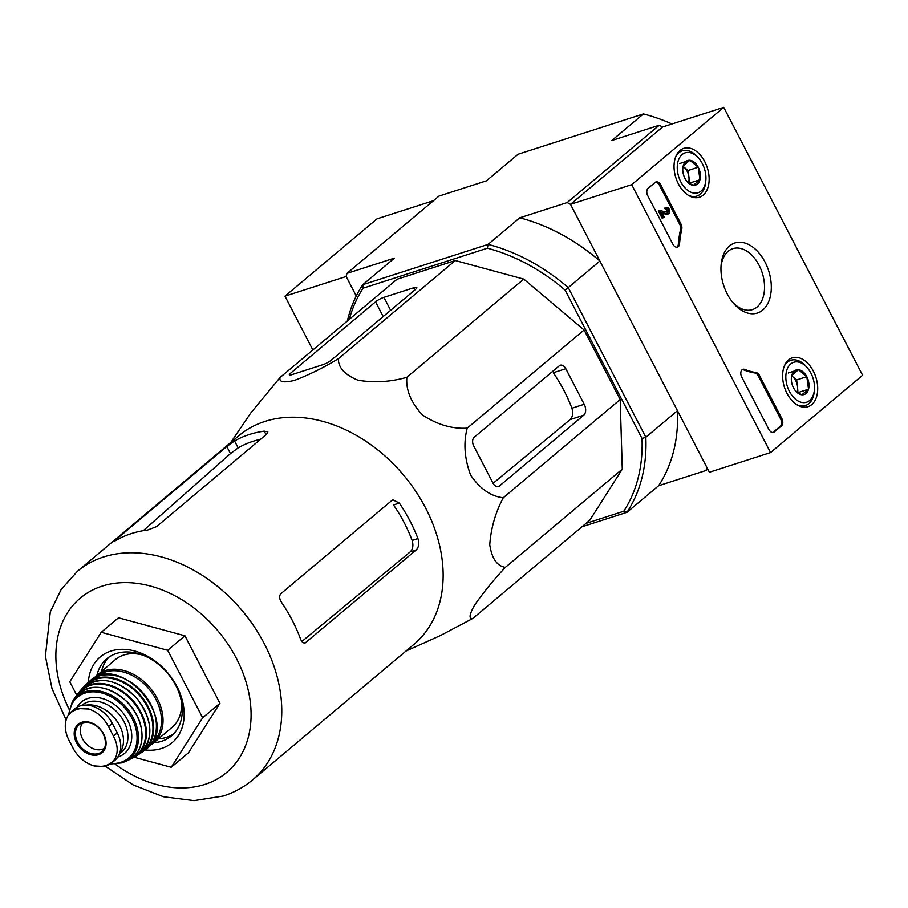 <?xml version="1.0" encoding="UTF-8"?>
<svg xmlns="http://www.w3.org/2000/svg" width="908" height="908" viewBox="0 0 908 908"><rect width="100%" height="100%" fill="white"/><g stroke="black" fill="none" stroke-linecap="round" stroke-linejoin="round"><path stroke-width="1.36" d="M77.384 571.336A136.2 100.913 -130 0 1 242.254 610.709A136.2 100.913 -130 0 1 252.583 779.904L413.957 644.351A136.2 100.913 -130 0 0 405.013 476.825A136.2 100.913 -130 0 0 241.267 433.763A136.2 100.913 -130 0 0 238.759 435.783L77.384 571.336L61.108 589.564L50.292 611.947L45.4 656.234L52.006 688.57L66.125 719.896M230.757 442.502L250.892 412.856L280.118 377.467C278.79 382.075 283.637 383.028 294.68 380.339C308.947 374.902 323.509 367.706 338.378 358.728C338.241 367.683 344.813 374.856 358.058 380.248C374.573 382.915 390.837 381.928 406.852 377.297C405.785 389.997 410.995 402.562 422.481 414.967C437.225 424.66 452.139 429.053 467.211 428.167C463.318 442.968 464.476 458.642 470.673 475.168C480.128 488.924 490.99 496.449 503.27 497.743C495.428 512.623 490.922 528.308 489.764 544.777C491.852 558.545 497.051 566.07 505.37 567.352C493.521 580.076 483.26 592.663 474.6 605.091C469.186 614.807 468.63 619.233 472.954 618.359L440.357 635.577L405.955 651.07M143.316 530.669L230.473 453.614L238.168 447.894A128.346 95.102 -130 0 1 260.517 439.313M226.784 446.509L115.77 539.761C113.909 541.327 114.204 541.406 116.655 540.01A136.2 100.913 50 0 1 147.652 530.045L156.562 526.64L266.714 434.115L267.849 431.856L264.239 431.164A136.2 100.913 -130 0 0 234.57 440.959L226.784 446.509L230.473 453.614M116.065 540.339L115.77 539.761C113.909 541.327 114.204 541.406 116.655 540.01M305.224 642.909L416.318 549.851C418.838 547.149 419.371 543.393 417.93 538.569A136.2 100.913 -130 0 0 399.316 503.066L392.948 499.865L391.938 500.41L280.913 593.662C279.085 595.773 279.244 598.588 281.389 602.117A136.2 100.913 50 0 1 300.582 639.141C302.103 642.671 303.964 643.749 306.166 642.376L304.225 643M417.93 538.569L412.141 540.43A128.346 95.102 -130 0 0 393.505 504.939L399.316 503.066M412.141 540.43C413.537 545.254 412.947 549.034 410.348 551.769L301.876 641.491M76.794 695.301L69.78 681.772L101.242 632.286L118.494 617.78L184.937 635.793L219.918 703.291L188.467 752.777L171.215 767.271L134.168 757.238M101.242 632.286L167.674 650.287L202.666 717.785L219.918 703.291M202.666 717.785L171.215 767.271M167.674 650.287L184.937 635.793M158.401 738.862A50.337 37.296 -130 0 0 166.38 737.375A50.337 37.296 -130 0 0 173.655 733.868M109.108 657.029A50.337 37.296 -130 0 0 101.56 671.194M153.838 742.687A50.337 37.296 -130 0 0 161.828 741.2A50.337 37.296 -130 0 0 171.476 735.911A50.337 37.296 -130 0 0 167.662 673.373A50.337 37.296 -130 0 0 106.724 658.811A50.337 37.296 -130 0 0 96.997 675.019M145.11 749.951A55.933 41.45 -130 0 0 161.476 748.487A55.933 41.45 -130 0 0 160.841 665.734A55.933 41.45 -130 0 0 88.337 682.362M472.954 618.359L589.848 520.171L622.275 469.164L505.37 567.352M503.27 497.743L620.175 399.543L622.275 469.164M559.317 365.776L474.18 437.281A6.708 4.313 72.2 0 0 473.76 446.032L492.953 483.045A6.708 4.313 72.2 0 0 498.458 486.54A6.708 4.313 72.2 0 0 499.434 485.996L583.708 415.206A8.388 5.391 72.2 0 0 584.23 404.276L565.798 368.716A6.708 4.313 72.2 0 0 560.293 365.232A6.708 4.313 72.2 0 0 559.317 365.776M467.211 428.167L584.105 329.979L620.175 399.543M406.852 377.297L523.757 279.096L584.105 329.979M338.378 358.728L455.271 260.539L523.757 279.096M280.118 377.467L397.012 279.267L455.271 260.539M331.204 360.226L415.478 289.436A8.388 1.634 -27.4 0 0 416.806 287.541A8.388 1.634 -27.4 0 0 413.673 287.779L383.902 297.359A6.708 1.305 -27.4 0 0 375.549 301.831L290.424 373.347A6.708 1.305 -27.4 0 0 289.357 374.856A6.708 1.305 -27.4 0 0 291.865 374.664L322.862 364.698A6.708 1.305 -27.4 0 0 331.204 360.226M671.965 123.999A176.186 130.548 -130 0 0 643.409 113.943L518.082 154.246L486.45 180.828L438.973 196.094L346.935 273.399L394.413 258.133L362.769 284.703L363.132 288.177A173.394 128.482 50 0 0 349.285 319.366M347.344 320.989A176.186 130.548 50 0 1 362.769 284.703L488.095 244.4A176.186 130.548 50 0 1 568.26 287.609L565.105 290.106A173.394 128.482 50 0 0 487.392 248.213L488.095 244.4L519.739 217.829A176.186 130.548 50 0 1 599.893 261.027L570.508 204.345L662.545 127.029L570.508 204.345L631.696 184.664L723.733 107.36L862.6 375.265L770.563 452.57L631.696 184.664M519.739 217.829L567.205 202.563L570.508 204.345L709.375 472.251L770.563 452.57M565.105 290.106L642.024 438.496L645.838 437.27L568.26 287.609L599.893 261.027M433.491 200.691L377.013 218.862L284.976 296.167L346.164 276.497L356.276 296.008L346.164 276.497L346.935 273.399M643.409 113.943L611.776 140.524L659.242 125.247L662.545 127.029L723.733 107.36M659.242 125.247L567.205 202.563M581.971 526.788L626.974 512.316A176.186 130.548 50 0 0 645.838 437.27L677.47 410.688L706.855 467.382L706.084 470.469L658.606 485.735L626.974 512.316L623.739 511.261L586.012 523.394M707.741 469.084L706.084 470.469M677.47 410.688A176.186 130.548 50 0 1 658.606 485.735M642.024 438.496A173.394 128.482 50 0 1 623.739 511.261M487.392 248.213L363.132 288.177M584.23 404.276L571.927 408.237C573.357 413.049 572.766 416.829 570.179 419.553L493.101 483.317M571.927 408.237A133.635 99.017 -130 0 0 553.301 372.734L565.798 368.716M648.074 188.387L655.258 182.349A5.596 3.598 -107.8 0 1 656.075 181.895A5.596 3.598 -107.8 0 1 660.661 184.801L680.955 223.947A5.596 3.598 -107.8 0 1 681.76 229.156A97.882 62.913 -107.8 0 0 679.559 243.741A5.596 3.598 -107.8 0 1 677.459 247.112A5.596 3.598 -107.8 0 1 672.873 244.195L647.722 195.674A5.596 3.598 -107.8 0 1 648.074 188.387M768.917 429.484L741.745 377.07A5.596 3.598 -107.8 0 1 742.903 369.329A5.596 3.598 -107.8 0 1 744.708 369.42A97.882 62.913 -107.8 0 0 756.103 372.586A5.596 3.598 -107.8 0 1 759.553 375.571L781.856 418.611A5.596 3.598 -107.8 0 1 781.504 425.897L774.32 431.947A5.596 3.598 -107.8 0 1 773.503 432.401A5.596 3.598 -107.8 0 1 768.917 429.484M762.743 310.059A36.797 23.653 -107.8 0 1 733.369 303.147A36.797 23.653 -107.8 0 1 721.111 265.034A36.797 23.653 -107.8 0 1 757.783 251.618A36.797 23.653 -107.8 0 1 762.743 310.059M703.178 195.141A25.662 16.492 -107.8 0 1 699.217 197.297A25.662 16.492 -107.8 0 1 675.893 177.855A25.662 16.492 -107.8 0 1 683.508 148.447A25.662 16.492 -107.8 0 1 706.095 164.496A25.662 16.492 -107.8 0 1 703.178 195.141M811.752 404.605A25.662 16.492 -107.8 0 1 807.791 406.761A25.662 16.492 -107.8 0 1 784.467 387.307A25.662 16.492 -107.8 0 1 792.082 357.911A25.662 16.492 -107.8 0 1 814.669 373.948A25.662 16.492 -107.8 0 1 811.752 404.605M721.02 266.509A32.007 20.578 -107.8 0 1 732.847 248.667A32.007 20.578 -107.8 0 1 760.813 268.995A32.007 20.578 -107.8 0 1 757.09 307.017A32.007 20.578 -107.8 0 1 752.448 309.605A32.007 20.578 -107.8 0 1 732.438 302.012M742.324 369.601A5.596 3.598 -107.8 0 1 743.482 369.817L744.708 369.42M772.867 432.503A5.596 3.598 -107.8 0 0 773.094 432.333L780.29 426.295A5.596 3.598 -107.8 0 0 780.642 419.008L758.328 375.969A5.596 3.598 -107.8 0 0 754.877 372.984A97.882 62.913 -107.8 0 1 743.482 369.817M655.485 182.179A5.596 3.598 -107.8 0 1 659.435 185.198L679.729 224.333A5.596 3.598 -107.8 0 1 680.535 229.542L681.76 229.156M676.823 247.214A5.596 3.598 -107.8 0 0 678.333 244.138A97.882 62.913 -107.8 0 1 680.535 229.542M663.317 217.795L659.56 210.554L667.732 212.302A1.68 1.078 -107.8 0 0 667.982 212.268A1.68 1.078 -107.8 0 0 668.492 210.338A1.68 1.078 -107.8 0 0 666.96 209.078A1.68 1.078 -107.8 0 0 666.71 209.215L665.95 207.75A3.36 2.156 -107.8 0 1 666.438 207.478A3.36 2.156 -107.8 0 1 669.525 210.009A3.36 2.156 -107.8 0 1 668.492 213.868A3.36 2.156 -107.8 0 1 667.913 213.925L661.875 212.631L664.179 217.069L662.091 218.192L658.334 210.951L659.56 210.554M668.492 213.868L667.266 214.265A3.36 2.156 -107.8 0 1 666.699 214.322L662.261 213.369M666.699 214.322L667.913 213.925M666.71 209.215L665.485 209.6L664.724 208.148A3.36 2.156 -107.8 0 1 665.212 207.875L666.438 207.478M664.724 208.148L665.95 207.75M666.007 209.442A1.68 1.078 -107.8 0 1 667.164 210.474A1.68 1.078 -107.8 0 1 667.244 212.2M683.225 165.846A12.916 8.308 -107.8 0 1 689.864 160.273A12.916 8.308 -107.8 0 1 698.241 167.22A12.916 8.308 -107.8 0 1 699.966 179.75A12.916 8.308 -107.8 0 1 693.326 185.334A12.916 8.308 -107.8 0 1 687.118 181.623A12.916 8.308 -107.8 0 1 684.961 178.377A12.916 8.308 -107.8 0 1 682.816 168.241A12.916 8.308 -107.8 0 1 683.225 165.846L689.864 160.273L698.241 167.22L699.966 179.75L693.326 185.334L689.161 183.2M702.383 163.735A20.975 13.484 -107.8 0 1 705.856 180.204A20.975 13.484 -107.8 0 1 688.026 190.578A20.975 13.484 -107.8 0 1 678.333 160.432A20.975 13.484 -107.8 0 1 698.876 158.48A20.975 13.484 -107.8 0 1 702.383 163.735M705.856 180.204L705.72 181.838A23.767 15.277 -107.8 0 1 696.833 196.083A23.767 15.277 -107.8 0 1 688.241 195.231M675.79 156.528A23.767 15.277 -107.8 0 1 682.283 150.83A23.767 15.277 -107.8 0 1 697.809 157.22L698.876 158.48M683.1 166.459A11.191 7.196 -107.8 0 1 683.86 167.027L683.111 166.402M683.86 167.027A11.191 7.196 -107.8 0 1 688.911 176.765L688.037 170.5L683.86 167.027M689.388 183.348L688.911 176.765A11.191 7.196 -107.8 0 1 688.457 182.712M679.672 163.553L689.864 160.273M689.774 183.03L699.966 179.75M688.037 170.5L698.241 167.22M791.799 375.31A12.916 8.308 -107.8 0 1 798.438 369.726A12.916 8.308 -107.8 0 1 806.815 376.684A12.916 8.308 -107.8 0 1 808.54 389.214A12.916 8.308 -107.8 0 1 801.9 394.787A12.916 8.308 -107.8 0 1 795.692 391.076A12.916 8.308 -107.8 0 1 793.524 387.841A12.916 8.308 -107.8 0 1 791.39 377.705A12.916 8.308 -107.8 0 1 791.799 375.31L798.438 369.726L806.815 376.684L808.54 389.214L801.9 394.787L797.723 392.653M810.957 373.199A20.975 13.484 -107.8 0 1 814.431 389.657A20.975 13.484 -107.8 0 1 796.6 400.042A20.975 13.484 -107.8 0 1 786.907 369.897A20.975 13.484 -107.8 0 1 807.45 367.933A20.975 13.484 -107.8 0 1 810.957 373.199M814.431 389.657L814.294 391.303A23.767 15.277 -107.8 0 1 805.407 405.547A23.767 15.277 -107.8 0 1 796.815 404.696M784.364 365.992A23.767 15.277 -107.8 0 1 790.857 360.283A23.767 15.277 -107.8 0 1 806.372 366.673L807.45 367.933M791.674 375.912A11.191 7.196 -107.8 0 1 792.434 376.479L791.685 375.867M792.434 376.479A11.191 7.196 -107.8 0 1 797.485 386.229L796.611 379.964L792.434 376.479M797.962 392.812L797.485 386.229A11.191 7.196 -107.8 0 1 797.031 392.177M788.246 373.006L798.438 369.726M798.348 392.494L808.54 389.214M796.611 379.964L806.815 376.684M284.976 296.167L312.863 349.966M113.443 736.093L108.517 726.593C103.943 717.853 97.428 711.997 88.961 709.035L76.964 708.478L71.426 711.6L67.85 715.833C64.207 722.666 64.434 730.543 68.543 739.452L73.469 748.952C78.383 757.408 85.159 763.038 93.785 765.864L103.364 766.534L106.633 765.716L111.605 763.06L114.896 759.077C118.38 752.391 117.892 744.73 113.443 736.093L117.257 732.892L112.331 723.392A27.41 20.305 -130 0 0 74.717 708.83L71.426 711.6M111.605 763.06L114.896 760.302A27.41 20.305 -130 0 0 117.257 732.892M119.686 753.197A30.759 22.791 -130 0 0 116.894 721.02A30.759 22.791 -130 0 0 86.385 705.107M150.024 745.389A44.186 32.745 -130 0 0 153.577 742.914L172.077 727.365A44.186 32.745 -130 0 0 181.396 701.385M142.431 655.009A44.186 32.745 -130 0 0 115.237 659.696L93.66 678.321M82.968 722.711A16.775 12.428 -130 0 0 84.149 741.405A16.775 12.428 -130 0 0 102.241 749.304A16.775 12.428 -130 0 0 104.443 748.271M264.239 431.164L266.055 434.66M234.57 440.959L238.168 447.894M416.318 549.851L410.348 551.769M115.1 764.105A113.829 84.342 -130 0 0 204.868 784.41A113.829 84.342 -130 0 0 236.92 659.412A113.829 84.342 -130 0 0 103.489 585.717A113.829 84.342 -130 0 0 69.212 709.489M583.708 415.206L570.179 419.553M499.434 485.996L497.346 486.665M290.424 373.347L291.207 374.856M375.549 301.831L383.187 316.563M413.673 287.779L414.82 289.993M383.902 297.359L390.622 310.32M754.877 372.984L756.103 372.586M758.328 375.969L759.553 375.571M780.642 419.008L781.856 418.611M780.29 426.295L781.504 425.897M773.094 432.333L774.32 431.947M659.435 185.198L660.661 184.801M679.729 224.333L680.955 223.947M678.333 244.138L679.559 243.741M108.517 726.593L112.331 723.392M150.013 745.411L153.577 742.914A44.186 32.745 -130 0 0 150.217 688.014A44.186 32.745 -130 0 0 96.725 675.246M151.897 742.846A43.073 31.916 -130 0 0 149.014 689.036A43.073 31.916 -130 0 0 96.498 676.903M146.721 748.657A44.186 32.733 -130 0 0 143.6 693.587A44.186 32.733 -130 0 0 89.892 681L86.419 684.155A44.049 32.643 -130 0 0 84.296 686.471L86.419 684.155A44.049 32.643 -130 0 1 140.933 695.823A44.049 32.643 -130 0 1 143.01 751.529L140.365 753.231A44.049 32.643 -130 0 0 143.01 751.529L146.721 748.657C181.679 723.404 120.798 650.923 89.892 681M142.477 751.268A43.493 32.223 -130 0 0 140.331 696.322A43.493 32.223 -130 0 0 86.578 684.734M82.049 688.661C98.79 675.064 117.302 678.56 137.596 699.149C153.872 722.541 153.951 741.178 137.823 755.059A43.584 32.302 -130 0 0 137.199 698.956A43.584 32.302 -130 0 0 82.049 688.661L78.667 692.645A42.948 31.825 -130 0 0 76.851 695.244L78.667 692.645A42.948 31.825 -130 0 1 133.953 701.68A42.948 31.825 -130 0 1 133.317 757.703L130.434 759.043M130.446 759.043A42.948 31.825 -130 0 0 133.317 757.703L137.823 755.059M132.523 757.578A42.404 31.417 -130 0 0 133.385 702.156A42.404 31.417 -130 0 0 78.644 693.451M138.527 719.25A41.337 30.622 -130 0 0 117.438 694.143M74.921 697.707C89.052 682.555 106.52 683.962 127.313 701.929C133.521 708.388 137.868 715.663 140.343 723.755C144.747 741.314 140.524 753.572 127.676 760.518A41.881 31.031 -130 0 0 129.878 705.107A41.881 31.031 -130 0 0 74.921 697.707L72.3 701.793L68.441 714.902M121.888 762.868A40.837 30.259 -130 0 0 123.204 762.402A40.837 30.259 -130 0 0 126.621 707.843A40.837 30.259 -130 0 0 72.3 701.793M111.094 763.48A39.736 29.442 -130 0 0 120.946 762.289A39.736 29.442 -130 0 0 121.059 704.018A39.736 29.442 -130 0 0 69.087 714.006M117.824 757.011A33.562 24.868 -130 0 0 118.153 756.909A33.562 24.868 -130 0 0 122.296 711.997A33.562 24.868 -130 0 0 77.123 707.173M119.334 754.139L121.354 752.448A30.759 22.791 -130 0 0 119.016 714.233A30.759 22.791 -130 0 0 81.777 705.334L81.55 705.527M93.785 765.864A32.166 23.835 -130 0 0 114.896 759.077M98.541 754.684A18.603 13.79 -130 0 0 105.283 737.988A18.603 13.79 -130 0 0 88.746 722.053A18.603 13.79 -130 0 0 75.001 738.987A18.603 13.79 -130 0 0 98.541 754.684M88.961 709.035A32.166 23.835 -130 0 0 67.85 715.833M98.484 753.515A17.627 13.064 -130 0 0 102.945 750.598A17.627 13.064 -130 0 0 100.527 729.771A17.627 13.064 -130 0 0 80.426 723.79A17.627 13.064 -130 0 0 78.428 743.641A17.627 13.064 -130 0 0 98.484 753.515M252.583 779.904C243.923 787.145 234.128 792.525 223.22 796.044L194.017 800.64L163.395 796.747L133.226 784.932L105.249 766.148M682.283 150.83L678.412 152.067M696.833 196.083L692.963 197.331M790.857 360.283L786.986 361.532M805.407 405.547L801.537 406.784M127.676 760.518L121.865 762.868L110.333 764.014M108.188 765.16L103.364 766.534M102.945 750.598C110.288 742.971 100.799 717.275 80.426 723.79"/></g></svg>
